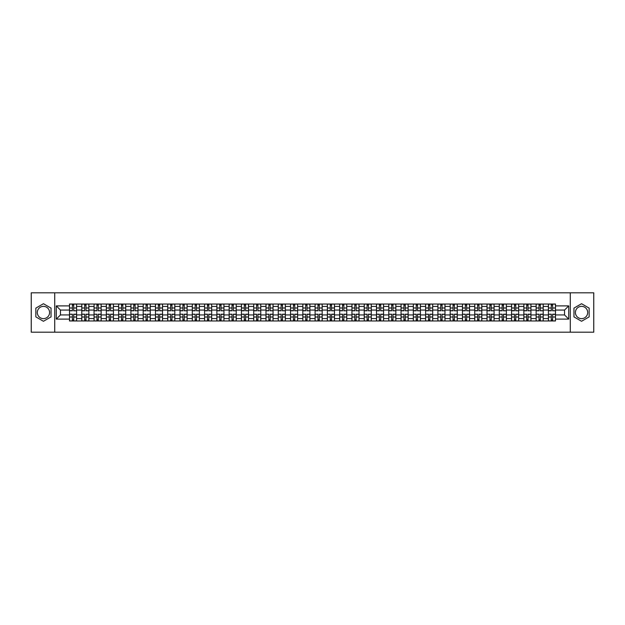 <?xml version="1.0" encoding="UTF-8"?>
<svg xmlns="http://www.w3.org/2000/svg" width="625" height="625" viewBox="0 0 625 625"><rect width="100%" height="100%" fill="white"/><g stroke="black" fill="none" stroke-linecap="round" stroke-linejoin="round"><path stroke-width="0.94" d="M43.453 318.641A6.141 6.141 0 0 1 37.312 312.5A6.141 6.141 0 0 1 43.453 306.359A6.141 6.141 0 0 1 49.594 312.5A6.141 6.141 0 0 1 43.453 318.641M581.547 318.641A6.141 6.141 0 0 1 575.406 312.5A6.141 6.141 0 0 1 581.547 306.359A6.141 6.141 0 0 1 587.688 312.5A6.141 6.141 0 0 1 581.547 318.641M570.289 332.18L593.75 332.18L593.75 292.82L31.25 292.82L31.25 332.18L570.289 332.18L570.289 292.82M81.789 320.961L81.789 306.438L76.594 306.438L76.594 320.961M76.594 306.438L76.594 304.039M81.789 306.438L81.789 304.039M88.867 304.039L88.867 320.961M94.062 320.961L94.062 304.039M101.148 304.039L101.148 320.961M106.344 320.961L106.344 304.039M113.43 304.039L113.43 320.961M118.625 320.961L118.625 304.039M125.711 304.039L125.711 320.961M130.906 320.961L130.906 304.039M137.984 304.039L137.984 320.961M143.18 320.961L143.18 304.039M150.266 304.039L150.266 320.961M155.461 320.961L155.461 304.039M162.547 304.039L162.547 320.961M167.742 320.961L167.742 304.039M174.828 304.039L174.828 320.961M180.023 320.961L180.023 304.039M187.109 304.039L187.109 320.961M192.305 320.961L192.305 304.039M199.383 304.039L199.383 320.961M204.578 320.961L204.578 304.039M211.664 304.039L211.664 320.961M216.859 320.961L216.859 304.039M223.945 304.039L223.945 320.961M229.141 320.961L229.141 304.039M236.227 304.039L236.227 320.961M241.422 320.961L241.422 304.039M248.508 304.039L248.508 320.961M253.703 320.961L253.703 304.039M260.781 304.039L260.781 320.961M265.977 320.961L265.977 304.039M273.062 304.039L273.062 320.961M278.258 320.961L278.258 304.039M285.344 304.039L285.344 320.961M290.539 320.961L290.539 304.039M297.625 304.039L297.625 320.961M302.82 320.961L302.82 304.039M309.906 304.039L309.906 320.961M315.094 320.961L315.094 304.039M322.18 304.039L322.18 320.961M327.375 320.961L327.375 304.039M334.461 304.039L334.461 320.961M339.656 320.961L339.656 304.039M346.742 304.039L346.742 320.961M351.938 320.961L351.938 304.039M359.023 304.039L359.023 320.961M364.219 320.961L364.219 304.039M371.297 304.039L371.297 320.961M376.492 320.961L376.492 304.039M383.578 304.039L383.578 320.961M388.773 320.961L388.773 304.039M395.859 304.039L395.859 320.961M401.055 320.961L401.055 304.039M408.141 304.039L408.141 320.961M413.336 320.961L413.336 304.039M420.422 304.039L420.422 320.961M425.617 320.961L425.617 304.039M432.695 304.039L432.695 320.961M437.891 320.961L437.891 304.039M444.977 304.039L444.977 320.961M450.172 320.961L450.172 304.039M457.258 304.039L457.258 320.961M462.453 320.961L462.453 304.039M469.539 304.039L469.539 320.961M474.734 320.961L474.734 304.039M481.82 304.039L481.82 320.961M487.016 320.961L487.016 304.039M494.094 304.039L494.094 320.961M499.289 320.961L499.289 304.039M506.375 304.039L506.375 320.961M511.57 320.961L511.57 304.039M518.656 304.039L518.656 320.961M523.852 320.961L523.852 304.039M530.938 304.039L530.938 320.961M536.133 320.961L536.133 304.039M543.211 304.039L543.211 320.961M548.406 320.961L548.406 304.039M548.406 314.938L543.211 314.938M536.133 314.938L530.938 314.938M523.852 314.938L518.656 314.938M511.57 314.938L506.375 314.938M499.289 314.938L494.094 314.938M487.016 314.938L481.82 314.938M474.734 314.938L469.539 314.938M462.453 314.938L457.258 314.938M450.172 314.938L444.977 314.938M437.891 314.938L432.695 314.938M425.617 314.938L420.422 314.938M413.336 314.938L408.141 314.938M401.055 314.938L395.859 314.938M388.773 314.938L383.578 314.938M376.492 314.938L371.297 314.938M364.219 314.938L359.023 314.938M351.938 314.938L346.742 314.938M339.656 314.938L334.461 314.938M327.375 314.938L322.18 314.938M315.094 314.938L309.906 314.938M302.82 314.938L297.625 314.938M290.539 314.938L285.344 314.938M278.258 314.938L273.062 314.938M265.977 314.938L260.781 314.938M253.703 314.938L248.508 314.938M241.422 314.938L236.227 314.938M229.141 314.938L223.945 314.938M216.859 314.938L211.664 314.938M204.578 314.938L199.383 314.938M192.305 314.938L187.109 314.938M180.023 314.938L174.828 314.938M167.742 314.938L162.547 314.938M155.461 314.938L150.266 314.938M143.18 314.938L137.984 314.938M130.906 314.938L125.711 314.938M118.625 314.938L113.43 314.938M106.344 314.938L101.148 314.938M94.062 314.938L88.867 314.938M81.789 314.938L76.594 314.938M548.406 310.062L543.211 310.062M536.133 310.062L530.938 310.062M523.852 310.062L518.656 310.062M511.57 310.062L506.375 310.062M499.289 310.062L494.094 310.062M487.016 310.062L481.82 310.062M474.734 310.062L469.539 310.062M462.453 310.062L457.258 310.062M450.172 310.062L444.977 310.062M437.891 310.062L432.695 310.062M425.617 310.062L420.422 310.062M413.336 310.062L408.141 310.062M401.055 310.062L395.859 310.062M388.773 310.062L383.578 310.062M376.492 310.062L371.297 310.062M364.219 310.062L359.023 310.062M351.938 310.062L346.742 310.062M339.656 310.062L334.461 310.062M327.375 310.062L322.18 310.062M315.094 310.062L309.906 310.062M302.82 310.062L297.625 310.062M290.539 310.062L285.344 310.062M278.258 310.062L273.062 310.062M265.977 310.062L260.781 310.062M253.703 310.062L248.508 310.062M241.422 310.062L236.227 310.062M229.141 310.062L223.945 310.062M216.859 310.062L211.664 310.062M204.578 310.062L199.383 310.062M192.305 310.062L187.109 310.062M180.023 310.062L174.828 310.062M167.742 310.062L162.547 310.062M155.461 310.062L150.266 310.062M143.18 310.062L137.984 310.062M130.906 310.062L125.711 310.062M118.625 310.062L113.43 310.062M106.344 310.062L101.148 310.062M94.062 310.062L88.867 310.062M81.789 310.062L76.594 310.062M60.453 314.938L69.508 314.938L69.508 310.062L60.453 310.062L60.453 314.938L56.281 319.109L56.281 305.891L69.508 305.891L69.508 310.062M555.492 310.062L555.492 314.938L564.547 314.938L564.547 310.062L555.492 310.062L555.492 304.039L69.508 304.039L69.508 305.891M555.492 305.891L568.719 305.891L568.719 319.109L555.492 319.109L555.492 314.938M69.508 314.938L69.508 320.961L555.492 320.961L555.492 319.109M69.508 319.109L56.281 319.109M54.711 332.18L54.711 292.82M51.047 308.117L43.453 303.727L35.852 308.117L35.852 316.883L43.453 321.273L51.047 316.883L51.047 308.117M589.148 308.117L581.547 303.727L573.953 308.117L573.953 316.883L581.547 321.273L589.148 316.883L589.148 308.117M73.719 319.781L72.375 319.781M72.375 305.219L73.719 305.219M86 319.781L84.656 319.781M84.656 305.219L86 305.219M98.273 319.781L96.938 319.781M96.938 305.219L98.273 305.219M110.555 319.781L109.219 319.781M109.219 305.219L110.555 305.219M122.836 319.781L121.5 319.781M121.5 305.219L122.836 305.219M135.117 319.781L133.773 319.781M133.773 305.219L135.117 305.219M147.391 319.781L146.055 319.781M146.055 305.219L147.391 305.219M159.672 319.781L158.336 319.781M158.336 305.219L159.672 305.219M171.953 319.781L170.617 319.781M170.617 305.219L171.953 305.219M184.234 319.781L182.898 319.781M182.898 305.219L184.234 305.219M196.516 319.781L195.172 319.781M195.172 305.219L196.516 305.219M208.789 319.781L207.453 319.781M207.453 305.219L208.789 305.219M221.07 319.781L219.734 319.781M219.734 305.219L221.07 305.219M233.352 319.781L232.016 319.781M232.016 305.219L233.352 305.219M245.633 319.781L244.297 319.781M244.297 305.219L245.633 305.219M257.914 319.781L256.57 319.781M256.57 305.219L257.914 305.219M270.188 319.781L268.852 319.781M268.852 305.219L270.188 305.219M282.469 319.781L281.133 319.781M281.133 305.219L282.469 305.219M294.75 319.781L293.414 319.781M293.414 305.219L294.75 305.219M307.031 319.781L305.688 319.781M305.688 305.219L307.031 305.219M319.312 319.781L317.969 319.781M317.969 305.219L319.312 305.219M331.586 319.781L330.25 319.781M330.25 305.219L331.586 305.219M343.867 319.781L342.531 319.781M342.531 305.219L343.867 305.219M356.148 319.781L354.812 319.781M354.812 305.219L356.148 305.219M368.43 319.781L367.086 319.781M367.086 305.219L368.43 305.219M380.703 319.781L379.367 319.781M379.367 305.219L380.703 305.219M392.984 319.781L391.648 319.781M391.648 305.219L392.984 305.219M405.266 319.781L403.93 319.781M403.93 305.219L405.266 305.219M417.547 319.781L416.211 319.781M416.211 305.219L417.547 305.219M429.828 319.781L428.484 319.781M428.484 305.219L429.828 305.219M442.102 319.781L440.766 319.781M440.766 305.219L442.102 305.219M454.383 319.781L453.047 319.781M453.047 305.219L454.383 305.219M466.664 319.781L465.328 319.781M465.328 305.219L466.664 305.219M478.945 319.781L477.609 319.781M477.609 305.219L478.945 305.219M491.227 319.781L489.883 319.781M489.883 305.219L491.227 305.219M503.5 319.781L502.164 319.781M502.164 305.219L503.5 305.219M515.781 319.781L514.445 319.781M514.445 305.219L515.781 305.219M528.062 319.781L526.727 319.781M526.727 305.219L528.062 305.219M540.344 319.781L539 319.781M539 305.219L540.344 305.219M552.625 319.781L551.281 319.781M551.281 305.219L552.625 305.219M56.281 305.891L60.453 310.062M564.547 314.938L568.719 319.109M564.547 310.062L568.719 305.891M73.719 310.641L76.547 310.805L73.719 310.805L73.719 304.117L76.547 304.117L72.375 304.117L72.375 310.805L69.547 310.805L69.547 304.117L72.375 304.117L69.547 304.117M76.547 310.641L76.547 304.117M72.375 305.141L73.719 305.141M72.375 314.359L69.547 314.195L72.375 314.195L72.375 320.883L69.547 320.883L73.719 320.883L73.719 314.195L76.547 314.195L76.547 320.883L73.719 320.883L76.547 320.883M69.547 314.359L69.547 320.883M73.719 319.859L72.375 319.859M86 310.641L88.828 310.805L86 310.805L86 304.117L88.828 304.117L84.656 304.117L84.656 310.805L81.828 310.805L81.828 304.117L84.656 304.117L81.828 304.117M88.828 310.641L88.828 304.117M84.656 305.141L86 305.141M98.273 310.641L101.109 310.805L98.273 310.805L98.273 304.117L101.109 304.117L96.938 304.117L96.938 310.805L94.102 310.805L94.102 304.117L96.938 304.117L94.102 304.117M101.109 310.641L101.109 304.117M96.938 305.141L98.273 305.141M110.555 310.641L113.391 310.805L110.555 310.805L110.555 304.117L113.391 304.117L109.219 304.117L109.219 310.805L106.383 310.805L106.383 304.117L109.219 304.117L106.383 304.117M113.391 310.641L113.391 304.117M109.219 305.141L110.555 305.141M84.656 314.359L81.828 314.195L84.656 314.195L84.656 320.883L81.828 320.883L86 320.883L86 314.195L88.828 314.195L88.828 320.883L86 320.883L88.828 320.883M81.828 314.359L81.828 320.883M86 319.859L84.656 319.859M96.938 314.359L94.102 314.195L96.938 314.195L96.938 320.883L94.102 320.883L98.273 320.883L98.273 314.195L101.109 314.195L101.109 320.883L98.273 320.883L101.109 320.883M94.102 314.359L94.102 320.883M98.273 319.859L96.938 319.859M109.219 314.359L106.383 314.195L109.219 314.195L109.219 320.883L106.383 320.883L110.555 320.883L110.555 314.195L113.391 314.195L113.391 320.883L110.555 320.883L113.391 320.883M106.383 314.359L106.383 320.883M110.555 319.859L109.219 319.859M122.836 310.641L125.672 310.805L122.836 310.805L122.836 304.117L125.672 304.117L121.5 304.117L121.5 310.805L118.664 310.805L118.664 304.117L121.5 304.117L118.664 304.117M125.672 310.641L125.672 304.117M121.5 305.141L122.836 305.141M135.117 310.641L137.945 310.805L135.117 310.805L135.117 304.117L137.945 304.117L133.773 304.117L133.773 310.805L130.945 310.805L130.945 304.117L133.773 304.117L130.945 304.117M137.945 310.641L137.945 304.117M133.773 305.141L135.117 305.141M121.5 314.359L118.664 314.195L121.5 314.195L121.5 320.883L118.664 320.883L122.836 320.883L122.836 314.195L125.672 314.195L125.672 320.883L122.836 320.883L125.672 320.883M118.664 314.359L118.664 320.883M122.836 319.859L121.5 319.859M133.773 314.359L130.945 314.195L133.773 314.195L133.773 320.883L130.945 320.883L135.117 320.883L135.117 314.195L137.945 314.195L137.945 320.883L135.117 320.883L137.945 320.883M130.945 314.359L130.945 320.883M135.117 319.859L133.773 319.859M147.391 310.641L150.227 310.805L147.391 310.805L147.391 304.117L150.227 304.117L146.055 304.117L146.055 310.805L143.219 310.805L143.219 304.117L146.055 304.117L143.219 304.117M150.227 310.641L150.227 304.117M146.055 305.141L147.391 305.141M146.055 314.359L143.219 314.195L146.055 314.195L146.055 320.883L143.219 320.883L147.391 320.883L147.391 314.195L150.227 314.195L150.227 320.883L147.391 320.883L150.227 320.883M143.219 314.359L143.219 320.883M147.391 319.859L146.055 319.859M159.672 310.641L162.508 310.805L159.672 310.805L159.672 304.117L162.508 304.117L158.336 304.117L158.336 310.805L155.5 310.805L155.5 304.117L158.336 304.117L155.5 304.117M162.508 310.641L162.508 304.117M158.336 305.141L159.672 305.141M158.336 314.359L155.5 314.195L158.336 314.195L158.336 320.883L155.5 320.883L159.672 320.883L159.672 314.195L162.508 314.195L162.508 320.883L159.672 320.883L162.508 320.883M155.5 314.359L155.5 320.883M159.672 319.859L158.336 319.859M171.953 310.641L174.789 310.805L171.953 310.805L171.953 304.117L174.789 304.117L170.617 304.117L170.617 310.805L167.781 310.805L167.781 304.117L170.617 304.117L167.781 304.117M174.789 310.641L174.789 304.117M170.617 305.141L171.953 305.141M170.617 314.359L167.781 314.195L170.617 314.195L170.617 320.883L167.781 320.883L171.953 320.883L171.953 314.195L174.789 314.195L174.789 320.883L171.953 320.883L174.789 320.883M167.781 314.359L167.781 320.883M171.953 319.859L170.617 319.859M184.234 310.641L187.07 310.805L184.234 310.805L184.234 304.117L187.07 304.117L182.898 304.117L182.898 310.805L180.062 310.805L180.062 304.117L182.898 304.117L180.062 304.117M187.07 310.641L187.07 304.117M182.898 305.141L184.234 305.141M182.898 314.359L180.062 314.195L182.898 314.195L182.898 320.883L180.062 320.883L184.234 320.883L184.234 314.195L187.07 314.195L187.07 320.883L184.234 320.883L187.07 320.883M180.062 314.359L180.062 320.883M184.234 319.859L182.898 319.859M196.516 310.641L199.344 310.805L196.516 310.805L196.516 304.117L199.344 304.117L195.172 304.117L195.172 310.805L192.344 310.805L192.344 304.117L195.172 304.117L192.344 304.117M199.344 310.641L199.344 304.117M195.172 305.141L196.516 305.141M195.172 314.359L192.344 314.195L195.172 314.195L195.172 320.883L192.344 320.883L196.516 320.883L196.516 314.195L199.344 314.195L199.344 320.883L196.516 320.883L199.344 320.883M192.344 314.359L192.344 320.883M196.516 319.859L195.172 319.859M208.789 310.641L211.625 310.805L208.789 310.805L208.789 304.117L211.625 304.117L207.453 304.117L207.453 310.805L204.617 310.805L204.617 304.117L207.453 304.117L204.617 304.117M211.625 310.641L211.625 304.117M207.453 305.141L208.789 305.141M207.453 314.359L204.617 314.195L207.453 314.195L207.453 320.883L204.617 320.883L208.789 320.883L208.789 314.195L211.625 314.195L211.625 320.883L208.789 320.883L211.625 320.883M204.617 314.359L204.617 320.883M208.789 319.859L207.453 319.859M221.07 310.641L223.906 310.805L221.07 310.805L221.07 304.117L223.906 304.117L219.734 304.117L219.734 310.805L216.898 310.805L216.898 304.117L219.734 304.117L216.898 304.117M223.906 310.641L223.906 304.117M219.734 305.141L221.07 305.141M219.734 314.359L216.898 314.195L219.734 314.195L219.734 320.883L216.898 320.883L221.07 320.883L221.07 314.195L223.906 314.195L223.906 320.883L221.07 320.883L223.906 320.883M216.898 314.359L216.898 320.883M221.07 319.859L219.734 319.859M233.352 310.641L236.188 310.805L233.352 310.805L233.352 304.117L236.188 304.117L232.016 304.117L232.016 310.805L229.18 310.805L229.18 304.117L232.016 304.117L229.18 304.117M236.188 310.641L236.188 304.117M232.016 305.141L233.352 305.141M232.016 314.359L229.18 314.195L232.016 314.195L232.016 320.883L229.18 320.883L233.352 320.883L233.352 314.195L236.188 314.195L236.188 320.883L233.352 320.883L236.188 320.883M229.18 314.359L229.18 320.883M233.352 319.859L232.016 319.859M245.633 310.641L248.469 310.805L245.633 310.805L245.633 304.117L248.469 304.117L244.297 304.117L244.297 310.805L241.461 310.805L241.461 304.117L244.297 304.117L241.461 304.117M248.469 310.641L248.469 304.117M244.297 305.141L245.633 305.141M244.297 314.359L241.461 314.195L244.297 314.195L244.297 320.883L241.461 320.883L245.633 320.883L245.633 314.195L248.469 314.195L248.469 320.883L245.633 320.883L248.469 320.883M241.461 314.359L241.461 320.883M245.633 319.859L244.297 319.859M257.914 310.641L260.742 310.805L257.914 310.805L257.914 304.117L260.742 304.117L256.57 304.117L256.57 310.805L253.742 310.805L253.742 304.117L256.57 304.117L253.742 304.117M260.742 310.641L260.742 304.117M256.57 305.141L257.914 305.141M256.57 314.359L253.742 314.195L256.57 314.195L256.57 320.883L253.742 320.883L257.914 320.883L257.914 314.195L260.742 314.195L260.742 320.883L257.914 320.883L260.742 320.883M253.742 314.359L253.742 320.883M257.914 319.859L256.57 319.859M270.188 310.641L273.023 310.805L270.188 310.805L270.188 304.117L273.023 304.117L268.852 304.117L268.852 310.805L266.016 310.805L266.016 304.117L268.852 304.117L266.016 304.117M273.023 310.641L273.023 304.117M268.852 305.141L270.188 305.141M268.852 314.359L266.016 314.195L268.852 314.195L268.852 320.883L266.016 320.883L270.188 320.883L270.188 314.195L273.023 314.195L273.023 320.883L270.188 320.883L273.023 320.883M266.016 314.359L266.016 320.883M270.188 319.859L268.852 319.859M282.469 310.641L285.305 310.805L282.469 310.805L282.469 304.117L285.305 304.117L281.133 304.117L281.133 310.805L278.297 310.805L278.297 304.117L281.133 304.117L278.297 304.117M285.305 310.641L285.305 304.117M281.133 305.141L282.469 305.141M281.133 314.359L278.297 314.195L281.133 314.195L281.133 320.883L278.297 320.883L282.469 320.883L282.469 314.195L285.305 314.195L285.305 320.883L282.469 320.883L285.305 320.883M278.297 314.359L278.297 320.883M282.469 319.859L281.133 319.859M294.75 310.641L297.586 310.805L294.75 310.805L294.75 304.117L297.586 304.117L293.414 304.117L293.414 310.805L290.578 310.805L290.578 304.117L293.414 304.117L290.578 304.117M297.586 310.641L297.586 304.117M293.414 305.141L294.75 305.141M293.414 314.359L290.578 314.195L293.414 314.195L293.414 320.883L290.578 320.883L294.75 320.883L294.75 314.195L297.586 314.195L297.586 320.883L294.75 320.883L297.586 320.883M290.578 314.359L290.578 320.883M294.75 319.859L293.414 319.859M307.031 310.641L309.859 310.805L307.031 310.805L307.031 304.117L309.859 304.117L305.688 304.117L305.688 310.805L302.859 310.805L302.859 304.117L305.688 304.117L302.859 304.117M309.859 310.641L309.859 304.117M305.688 305.141L307.031 305.141M305.688 314.359L302.859 314.195L305.688 314.195L305.688 320.883L302.859 320.883L307.031 320.883L307.031 314.195L309.859 314.195L309.859 320.883L307.031 320.883L309.859 320.883M302.859 314.359L302.859 320.883M307.031 319.859L305.688 319.859M319.312 310.641L322.141 310.805L319.312 310.805L319.312 304.117L322.141 304.117L317.969 304.117L317.969 310.805L315.141 310.805L315.141 304.117L317.969 304.117L315.141 304.117M322.141 310.641L322.141 304.117M317.969 305.141L319.312 305.141M317.969 314.359L315.141 314.195L317.969 314.195L317.969 320.883L315.141 320.883L319.312 320.883L319.312 314.195L322.141 314.195L322.141 320.883L319.312 320.883L322.141 320.883M315.141 314.359L315.141 320.883M319.312 319.859L317.969 319.859M331.586 310.641L334.422 310.805L331.586 310.805L331.586 304.117L334.422 304.117L330.25 304.117L330.25 310.805L327.414 310.805L327.414 304.117L330.25 304.117L327.414 304.117M334.422 310.641L334.422 304.117M330.25 305.141L331.586 305.141M330.25 314.359L327.414 314.195L330.25 314.195L330.25 320.883L327.414 320.883L331.586 320.883L331.586 314.195L334.422 314.195L334.422 320.883L331.586 320.883L334.422 320.883M327.414 314.359L327.414 320.883M331.586 319.859L330.25 319.859M343.867 310.641L346.703 310.805L343.867 310.805L343.867 304.117L346.703 304.117L342.531 304.117L342.531 310.805L339.695 310.805L339.695 304.117L342.531 304.117L339.695 304.117M346.703 310.641L346.703 304.117M342.531 305.141L343.867 305.141M342.531 314.359L339.695 314.195L342.531 314.195L342.531 320.883L339.695 320.883L343.867 320.883L343.867 314.195L346.703 314.195L346.703 320.883L343.867 320.883L346.703 320.883M339.695 314.359L339.695 320.883M343.867 319.859L342.531 319.859M356.148 310.641L358.984 310.805L356.148 310.805L356.148 304.117L358.984 304.117L354.812 304.117L354.812 310.805L351.977 310.805L351.977 304.117L354.812 304.117L351.977 304.117M358.984 310.641L358.984 304.117M354.812 305.141L356.148 305.141M354.812 314.359L351.977 314.195L354.812 314.195L354.812 320.883L351.977 320.883L356.148 320.883L356.148 314.195L358.984 314.195L358.984 320.883L356.148 320.883L358.984 320.883M351.977 314.359L351.977 320.883M356.148 319.859L354.812 319.859M368.43 310.641L371.258 310.805L368.43 310.805L368.43 304.117L371.258 304.117L367.086 304.117L367.086 310.805L364.258 310.805L364.258 304.117L367.086 304.117L364.258 304.117M371.258 310.641L371.258 304.117M367.086 305.141L368.43 305.141M367.086 314.359L364.258 314.195L367.086 314.195L367.086 320.883L364.258 320.883L368.43 320.883L368.43 314.195L371.258 314.195L371.258 320.883L368.43 320.883L371.258 320.883M364.258 314.359L364.258 320.883M368.43 319.859L367.086 319.859M380.703 310.641L383.539 310.805L380.703 310.805L380.703 304.117L383.539 304.117L379.367 304.117L379.367 310.805L376.531 310.805L376.531 304.117L379.367 304.117L376.531 304.117M383.539 310.641L383.539 304.117M379.367 305.141L380.703 305.141M379.367 314.359L376.531 314.195L379.367 314.195L379.367 320.883L376.531 320.883L380.703 320.883L380.703 314.195L383.539 314.195L383.539 320.883L380.703 320.883L383.539 320.883M376.531 314.359L376.531 320.883M380.703 319.859L379.367 319.859M392.984 310.641L395.82 310.805L392.984 310.805L392.984 304.117L395.82 304.117L391.648 304.117L391.648 310.805L388.812 310.805L388.812 304.117L391.648 304.117L388.812 304.117M395.82 310.641L395.82 304.117M391.648 305.141L392.984 305.141M391.648 314.359L388.812 314.195L391.648 314.195L391.648 320.883L388.812 320.883L392.984 320.883L392.984 314.195L395.82 314.195L395.82 320.883L392.984 320.883L395.82 320.883M388.812 314.359L388.812 320.883M392.984 319.859L391.648 319.859M405.266 310.641L408.102 310.805L405.266 310.805L405.266 304.117L408.102 304.117L403.93 304.117L403.93 310.805L401.094 310.805L401.094 304.117L403.93 304.117L401.094 304.117M408.102 310.641L408.102 304.117M403.93 305.141L405.266 305.141M403.93 314.359L401.094 314.195L403.93 314.195L403.93 320.883L401.094 320.883L405.266 320.883L405.266 314.195L408.102 314.195L408.102 320.883L405.266 320.883L408.102 320.883M401.094 314.359L401.094 320.883M405.266 319.859L403.93 319.859M417.547 310.641L420.383 310.805L417.547 310.805L417.547 304.117L420.383 304.117L416.211 304.117L416.211 310.805L413.375 310.805L413.375 304.117L416.211 304.117L413.375 304.117M420.383 310.641L420.383 304.117M416.211 305.141L417.547 305.141M416.211 314.359L413.375 314.195L416.211 314.195L416.211 320.883L413.375 320.883L417.547 320.883L417.547 314.195L420.383 314.195L420.383 320.883L417.547 320.883L420.383 320.883M413.375 314.359L413.375 320.883M417.547 319.859L416.211 319.859M429.828 310.641L432.656 310.805L429.828 310.805L429.828 304.117L432.656 304.117L428.484 304.117L428.484 310.805L425.656 310.805L425.656 304.117L428.484 304.117L425.656 304.117M432.656 310.641L432.656 304.117M428.484 305.141L429.828 305.141M428.484 314.359L425.656 314.195L428.484 314.195L428.484 320.883L425.656 320.883L429.828 320.883L429.828 314.195L432.656 314.195L432.656 320.883L429.828 320.883L432.656 320.883M425.656 314.359L425.656 320.883M429.828 319.859L428.484 319.859M442.102 310.641L444.938 310.805L442.102 310.805L442.102 304.117L444.938 304.117L440.766 304.117L440.766 310.805L437.93 310.805L437.93 304.117L440.766 304.117L437.93 304.117M444.938 310.641L444.938 304.117M440.766 305.141L442.102 305.141M440.766 314.359L437.93 314.195L440.766 314.195L440.766 320.883L437.93 320.883L442.102 320.883L442.102 314.195L444.938 314.195L444.938 320.883L442.102 320.883L444.938 320.883M437.93 314.359L437.93 320.883M442.102 319.859L440.766 319.859M454.383 310.641L457.219 310.805L454.383 310.805L454.383 304.117L457.219 304.117L453.047 304.117L453.047 310.805L450.211 310.805L450.211 304.117L453.047 304.117L450.211 304.117M457.219 310.641L457.219 304.117M453.047 305.141L454.383 305.141M453.047 314.359L450.211 314.195L453.047 314.195L453.047 320.883L450.211 320.883L454.383 320.883L454.383 314.195L457.219 314.195L457.219 320.883L454.383 320.883L457.219 320.883M450.211 314.359L450.211 320.883M454.383 319.859L453.047 319.859M466.664 310.641L469.5 310.805L466.664 310.805L466.664 304.117L469.5 304.117L465.328 304.117L465.328 310.805L462.492 310.805L462.492 304.117L465.328 304.117L462.492 304.117M469.5 310.641L469.5 304.117M465.328 305.141L466.664 305.141M465.328 314.359L462.492 314.195L465.328 314.195L465.328 320.883L462.492 320.883L466.664 320.883L466.664 314.195L469.5 314.195L469.5 320.883L466.664 320.883L469.5 320.883M462.492 314.359L462.492 320.883M466.664 319.859L465.328 319.859M478.945 310.641L481.781 310.805L478.945 310.805L478.945 304.117L481.781 304.117L477.609 304.117L477.609 310.805L474.773 310.805L474.773 304.117L477.609 304.117L474.773 304.117M481.781 310.641L481.781 304.117M477.609 305.141L478.945 305.141M477.609 314.359L474.773 314.195L477.609 314.195L477.609 320.883L474.773 320.883L478.945 320.883L478.945 314.195L481.781 314.195L481.781 320.883L478.945 320.883L481.781 320.883M474.773 314.359L474.773 320.883M478.945 319.859L477.609 319.859M491.227 310.641L494.055 310.805L491.227 310.805L491.227 304.117L494.055 304.117L489.883 304.117L489.883 310.805L487.055 310.805L487.055 304.117L489.883 304.117L487.055 304.117M494.055 310.641L494.055 304.117M489.883 305.141L491.227 305.141M489.883 314.359L487.055 314.195L489.883 314.195L489.883 320.883L487.055 320.883L491.227 320.883L491.227 314.195L494.055 314.195L494.055 320.883L491.227 320.883L494.055 320.883M487.055 314.359L487.055 320.883M491.227 319.859L489.883 319.859M503.5 310.641L506.336 310.805L503.5 310.805L503.5 304.117L506.336 304.117L502.164 304.117L502.164 310.805L499.328 310.805L499.328 304.117L502.164 304.117L499.328 304.117M506.336 310.641L506.336 304.117M502.164 305.141L503.5 305.141M502.164 314.359L499.328 314.195L502.164 314.195L502.164 320.883L499.328 320.883L503.5 320.883L503.5 314.195L506.336 314.195L506.336 320.883L503.5 320.883L506.336 320.883M499.328 314.359L499.328 320.883M503.5 319.859L502.164 319.859M515.781 310.641L518.617 310.805L515.781 310.805L515.781 304.117L518.617 304.117L514.445 304.117L514.445 310.805L511.609 310.805L511.609 304.117L514.445 304.117L511.609 304.117M518.617 310.641L518.617 304.117M514.445 305.141L515.781 305.141M514.445 314.359L511.609 314.195L514.445 314.195L514.445 320.883L511.609 320.883L515.781 320.883L515.781 314.195L518.617 314.195L518.617 320.883L515.781 320.883L518.617 320.883M511.609 314.359L511.609 320.883M515.781 319.859L514.445 319.859M528.062 310.641L530.898 310.805L528.062 310.805L528.062 304.117L530.898 304.117L526.727 304.117L526.727 310.805L523.891 310.805L523.891 304.117L526.727 304.117L523.891 304.117M530.898 310.641L530.898 304.117M526.727 305.141L528.062 305.141M526.727 314.359L523.891 314.195L526.727 314.195L526.727 320.883L523.891 320.883L528.062 320.883L528.062 314.195L530.898 314.195L530.898 320.883L528.062 320.883L530.898 320.883M523.891 314.359L523.891 320.883M528.062 319.859L526.727 319.859M540.344 310.641L543.172 310.805L540.344 310.805L540.344 304.117L543.172 304.117L539 304.117L539 310.805L536.172 310.805L536.172 304.117L539 304.117L536.172 304.117M543.172 310.641L543.172 304.117M539 305.141L540.344 305.141M539 314.359L536.172 314.195L539 314.195L539 320.883L536.172 320.883L540.344 320.883L540.344 314.195L543.172 314.195L543.172 320.883L540.344 320.883L543.172 320.883M536.172 314.359L536.172 320.883M540.344 319.859L539 319.859M552.625 310.641L555.453 310.805L552.625 310.805L552.625 304.117L555.453 304.117L551.281 304.117L551.281 310.805L548.453 310.805L548.453 304.117L551.281 304.117L548.453 304.117M555.453 310.641L555.453 304.117M551.281 305.141L552.625 305.141M551.281 314.359L548.453 314.195L551.281 314.195L551.281 320.883L548.453 320.883L552.625 320.883L552.625 314.195L555.453 314.195L555.453 320.883L552.625 320.883L555.453 320.883M548.453 314.359L548.453 320.883M552.625 319.859L551.281 319.859M536.133 306.438L530.938 306.438M523.852 306.438L518.656 306.438M511.57 306.438L506.375 306.438M499.289 306.438L494.094 306.438M487.016 306.438L481.82 306.438M474.734 306.438L469.539 306.438M462.453 306.438L457.258 306.438M450.172 306.438L444.977 306.438M437.891 306.438L432.695 306.438M425.617 306.438L420.422 306.438M413.336 306.438L408.141 306.438M401.055 306.438L395.859 306.438M388.773 306.438L383.578 306.438M376.492 306.438L371.297 306.438M364.219 306.438L359.023 306.438M351.938 306.438L346.742 306.438M339.656 306.438L334.461 306.438M327.375 306.438L322.18 306.438M315.094 306.438L309.906 306.438M302.82 306.438L297.625 306.438M290.539 306.438L285.344 306.438M278.258 306.438L273.062 306.438M265.977 306.438L260.781 306.438M253.703 306.438L248.508 306.438M241.422 306.438L236.227 306.438M229.141 306.438L223.945 306.438M216.859 306.438L211.664 306.438M204.578 306.438L199.383 306.438M192.305 306.438L187.109 306.438M180.023 306.438L174.828 306.438M167.742 306.438L162.547 306.438M155.461 306.438L150.266 306.438M143.18 306.438L137.984 306.438M130.906 306.438L125.711 306.438M118.625 306.438L113.43 306.438M106.344 306.438L101.148 306.438M94.062 306.438L88.867 306.438M548.406 306.438L543.211 306.438M536.133 318.562L530.938 318.562M523.852 318.562L518.656 318.562M511.57 318.562L506.375 318.562M499.289 318.562L494.094 318.562M487.016 318.562L481.82 318.562M474.734 318.562L469.539 318.562M462.453 318.562L457.258 318.562M450.172 318.562L444.977 318.562M437.891 318.562L432.695 318.562M425.617 318.562L420.422 318.562M413.336 318.562L408.141 318.562M401.055 318.562L395.859 318.562M388.773 318.562L383.578 318.562M376.492 318.562L371.297 318.562M364.219 318.562L359.023 318.562M351.938 318.562L346.742 318.562M339.656 318.562L334.461 318.562M327.375 318.562L322.18 318.562M315.094 318.562L309.906 318.562M302.82 318.562L297.625 318.562M290.539 318.562L285.344 318.562M278.258 318.562L273.062 318.562M265.977 318.562L260.781 318.562M253.703 318.562L248.508 318.562M241.422 318.562L236.227 318.562M229.141 318.562L223.945 318.562M216.859 318.562L211.664 318.562M204.578 318.562L199.383 318.562M192.305 318.562L187.109 318.562M180.023 318.562L174.828 318.562M167.742 318.562L162.547 318.562M155.461 318.562L150.266 318.562M143.18 318.562L137.984 318.562M130.906 318.562L125.711 318.562M118.625 318.562L113.43 318.562M106.344 318.562L101.148 318.562M94.062 318.562L88.867 318.562M81.789 318.562L76.594 318.562M548.406 318.562L543.211 318.562M73.719 307.984L76.547 307.984M69.547 310.641L72.375 310.641M69.547 307.984L72.375 307.984M72.375 317.016L69.547 317.016M76.547 314.359L73.719 314.359M76.547 317.016L73.719 317.016M86 307.984L88.828 307.984M81.828 310.641L84.656 310.641M81.828 307.984L84.656 307.984M98.273 307.984L101.109 307.984M94.102 310.641L96.938 310.641M94.102 307.984L96.938 307.984M110.555 307.984L113.391 307.984M106.383 310.641L109.219 310.641M106.383 307.984L109.219 307.984M84.656 317.016L81.828 317.016M88.828 314.359L86 314.359M88.828 317.016L86 317.016M96.938 317.016L94.102 317.016M101.109 314.359L98.273 314.359M101.109 317.016L98.273 317.016M109.219 317.016L106.383 317.016M113.391 314.359L110.555 314.359M113.391 317.016L110.555 317.016M122.836 307.984L125.672 307.984M118.664 310.641L121.5 310.641M118.664 307.984L121.5 307.984M135.117 307.984L137.945 307.984M130.945 310.641L133.773 310.641M130.945 307.984L133.773 307.984M121.5 317.016L118.664 317.016M125.672 314.359L122.836 314.359M125.672 317.016L122.836 317.016M133.773 317.016L130.945 317.016M137.945 314.359L135.117 314.359M137.945 317.016L135.117 317.016M147.391 307.984L150.227 307.984M143.219 310.641L146.055 310.641M143.219 307.984L146.055 307.984M146.055 317.016L143.219 317.016M150.227 314.359L147.391 314.359M150.227 317.016L147.391 317.016M159.672 307.984L162.508 307.984M155.5 310.641L158.336 310.641M155.5 307.984L158.336 307.984M158.336 317.016L155.5 317.016M162.508 314.359L159.672 314.359M162.508 317.016L159.672 317.016M171.953 307.984L174.789 307.984M167.781 310.641L170.617 310.641M167.781 307.984L170.617 307.984M170.617 317.016L167.781 317.016M174.789 314.359L171.953 314.359M174.789 317.016L171.953 317.016M184.234 307.984L187.07 307.984M180.062 310.641L182.898 310.641M180.062 307.984L182.898 307.984M182.898 317.016L180.062 317.016M187.07 314.359L184.234 314.359M187.07 317.016L184.234 317.016M196.516 307.984L199.344 307.984M192.344 310.641L195.172 310.641M192.344 307.984L195.172 307.984M195.172 317.016L192.344 317.016M199.344 314.359L196.516 314.359M199.344 317.016L196.516 317.016M208.789 307.984L211.625 307.984M204.617 310.641L207.453 310.641M204.617 307.984L207.453 307.984M207.453 317.016L204.617 317.016M211.625 314.359L208.789 314.359M211.625 317.016L208.789 317.016M221.07 307.984L223.906 307.984M216.898 310.641L219.734 310.641M216.898 307.984L219.734 307.984M219.734 317.016L216.898 317.016M223.906 314.359L221.07 314.359M223.906 317.016L221.07 317.016M233.352 307.984L236.188 307.984M229.18 310.641L232.016 310.641M229.18 307.984L232.016 307.984M232.016 317.016L229.18 317.016M236.188 314.359L233.352 314.359M236.188 317.016L233.352 317.016M245.633 307.984L248.469 307.984M241.461 310.641L244.297 310.641M241.461 307.984L244.297 307.984M244.297 317.016L241.461 317.016M248.469 314.359L245.633 314.359M248.469 317.016L245.633 317.016M257.914 307.984L260.742 307.984M253.742 310.641L256.57 310.641M253.742 307.984L256.57 307.984M256.57 317.016L253.742 317.016M260.742 314.359L257.914 314.359M260.742 317.016L257.914 317.016M270.188 307.984L273.023 307.984M266.016 310.641L268.852 310.641M266.016 307.984L268.852 307.984M268.852 317.016L266.016 317.016M273.023 314.359L270.188 314.359M273.023 317.016L270.188 317.016M282.469 307.984L285.305 307.984M278.297 310.641L281.133 310.641M278.297 307.984L281.133 307.984M281.133 317.016L278.297 317.016M285.305 314.359L282.469 314.359M285.305 317.016L282.469 317.016M294.75 307.984L297.586 307.984M290.578 310.641L293.414 310.641M290.578 307.984L293.414 307.984M293.414 317.016L290.578 317.016M297.586 314.359L294.75 314.359M297.586 317.016L294.75 317.016M307.031 307.984L309.859 307.984M302.859 310.641L305.688 310.641M302.859 307.984L305.688 307.984M305.688 317.016L302.859 317.016M309.859 314.359L307.031 314.359M309.859 317.016L307.031 317.016M319.312 307.984L322.141 307.984M315.141 310.641L317.969 310.641M315.141 307.984L317.969 307.984M317.969 317.016L315.141 317.016M322.141 314.359L319.312 314.359M322.141 317.016L319.312 317.016M331.586 307.984L334.422 307.984M327.414 310.641L330.25 310.641M327.414 307.984L330.25 307.984M330.25 317.016L327.414 317.016M334.422 314.359L331.586 314.359M334.422 317.016L331.586 317.016M343.867 307.984L346.703 307.984M339.695 310.641L342.531 310.641M339.695 307.984L342.531 307.984M342.531 317.016L339.695 317.016M346.703 314.359L343.867 314.359M346.703 317.016L343.867 317.016M356.148 307.984L358.984 307.984M351.977 310.641L354.812 310.641M351.977 307.984L354.812 307.984M354.812 317.016L351.977 317.016M358.984 314.359L356.148 314.359M358.984 317.016L356.148 317.016M368.43 307.984L371.258 307.984M364.258 310.641L367.086 310.641M364.258 307.984L367.086 307.984M367.086 317.016L364.258 317.016M371.258 314.359L368.43 314.359M371.258 317.016L368.43 317.016M380.703 307.984L383.539 307.984M376.531 310.641L379.367 310.641M376.531 307.984L379.367 307.984M379.367 317.016L376.531 317.016M383.539 314.359L380.703 314.359M383.539 317.016L380.703 317.016M392.984 307.984L395.82 307.984M388.812 310.641L391.648 310.641M388.812 307.984L391.648 307.984M391.648 317.016L388.812 317.016M395.82 314.359L392.984 314.359M395.82 317.016L392.984 317.016M405.266 307.984L408.102 307.984M401.094 310.641L403.93 310.641M401.094 307.984L403.93 307.984M403.93 317.016L401.094 317.016M408.102 314.359L405.266 314.359M408.102 317.016L405.266 317.016M417.547 307.984L420.383 307.984M413.375 310.641L416.211 310.641M413.375 307.984L416.211 307.984M416.211 317.016L413.375 317.016M420.383 314.359L417.547 314.359M420.383 317.016L417.547 317.016M429.828 307.984L432.656 307.984M425.656 310.641L428.484 310.641M425.656 307.984L428.484 307.984M428.484 317.016L425.656 317.016M432.656 314.359L429.828 314.359M432.656 317.016L429.828 317.016M442.102 307.984L444.938 307.984M437.93 310.641L440.766 310.641M437.93 307.984L440.766 307.984M440.766 317.016L437.93 317.016M444.938 314.359L442.102 314.359M444.938 317.016L442.102 317.016M454.383 307.984L457.219 307.984M450.211 310.641L453.047 310.641M450.211 307.984L453.047 307.984M453.047 317.016L450.211 317.016M457.219 314.359L454.383 314.359M457.219 317.016L454.383 317.016M466.664 307.984L469.5 307.984M462.492 310.641L465.328 310.641M462.492 307.984L465.328 307.984M465.328 317.016L462.492 317.016M469.5 314.359L466.664 314.359M469.5 317.016L466.664 317.016M478.945 307.984L481.781 307.984M474.773 310.641L477.609 310.641M474.773 307.984L477.609 307.984M477.609 317.016L474.773 317.016M481.781 314.359L478.945 314.359M481.781 317.016L478.945 317.016M491.227 307.984L494.055 307.984M487.055 310.641L489.883 310.641M487.055 307.984L489.883 307.984M489.883 317.016L487.055 317.016M494.055 314.359L491.227 314.359M494.055 317.016L491.227 317.016M503.5 307.984L506.336 307.984M499.328 310.641L502.164 310.641M499.328 307.984L502.164 307.984M502.164 317.016L499.328 317.016M506.336 314.359L503.5 314.359M506.336 317.016L503.5 317.016M515.781 307.984L518.617 307.984M511.609 310.641L514.445 310.641M511.609 307.984L514.445 307.984M514.445 317.016L511.609 317.016M518.617 314.359L515.781 314.359M518.617 317.016L515.781 317.016M528.062 307.984L530.898 307.984M523.891 310.641L526.727 310.641M523.891 307.984L526.727 307.984M526.727 317.016L523.891 317.016M530.898 314.359L528.062 314.359M530.898 317.016L528.062 317.016M540.344 307.984L543.172 307.984M536.172 310.641L539 310.641M536.172 307.984L539 307.984M539 317.016L536.172 317.016M543.172 314.359L540.344 314.359M543.172 317.016L540.344 317.016M552.625 307.984L555.453 307.984M548.453 310.641L551.281 310.641M548.453 307.984L551.281 307.984M551.281 317.016L548.453 317.016M555.453 314.359L552.625 314.359M555.453 317.016L552.625 317.016"/></g></svg>
